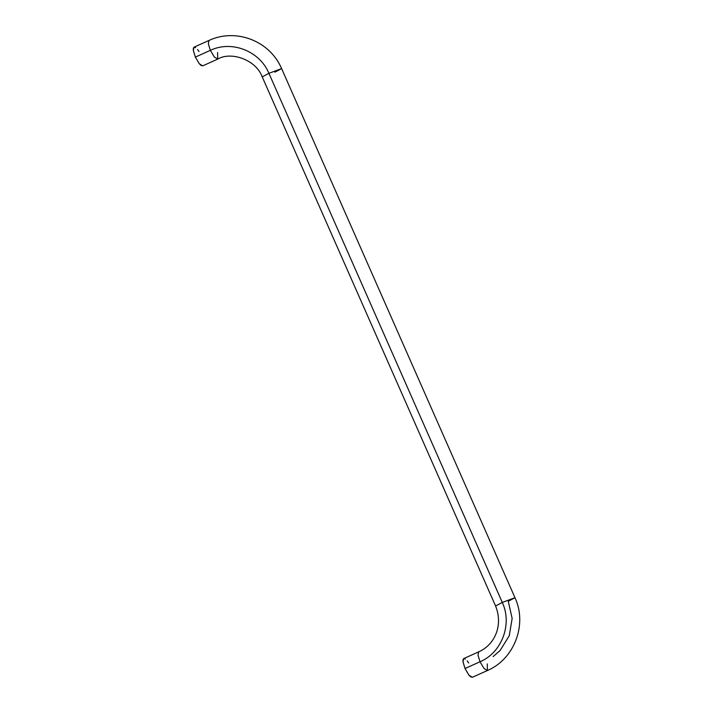 <?xml version="1.0" encoding="UTF-8"?>
<svg xmlns="http://www.w3.org/2000/svg" width="713" height="713" viewBox="0 0 713 713"><rect width="100%" height="100%" fill="white"/><g stroke="black" fill="none" stroke-linecap="round" stroke-linejoin="round"><path stroke-width="1.07" d="M493.155 656.557L500.098 650.532L509.269 635.711L512.139 618.412L508.271 601.282L514.973 597.708L502.291 602.423L514.973 597.708C527.522 624.303 514.412 659.168 487.362 670.541L472.363 677.288L469.002 675.202L465.028 668.518L480.036 661.762L484.011 668.446L487.362 670.541L487.282 663.928M487.362 670.541L484.011 668.446L480.036 661.762C501.872 652.609 512.54 624.169 502.282 602.423L268.917 73.314L281.608 68.6L268.917 73.314C259.773 51.078 231.707 40.062 210.371 50.347L208.339 43.76L209.025 40.427L208.339 43.76L210.371 50.347L195.362 57.093L193.339 50.516L194.016 47.183L209.025 40.427C235.468 28.012 269.639 40.436 281.608 68.6L514.973 597.708M195.665 47.619L194.203 47.12L193.375 48.056L193.303 50.275L195.362 57.093L210.371 50.347C231.707 40.062 259.773 51.078 268.917 73.314L502.291 602.423L495.58 606.005L502.282 602.423C512.54 624.169 501.872 652.609 480.036 661.762L478.004 655.176L478.69 651.842L478.004 655.176L480.036 661.762L465.028 668.518L462.969 661.7L463.049 659.472L463.878 658.536L465.339 659.035M274.906 72.173L281.608 68.6M472.416 677.261L470.714 676.851L468.842 674.997L465.028 668.518L463.004 661.931L463.682 658.598L478.69 651.842C494.733 644.9 503.449 625.319 495.58 606.005L262.215 76.888L268.917 73.314L262.215 76.888C256.172 59.865 231.101 51.06 217.697 59.117L214.346 57.031L210.371 50.347L214.346 57.031L217.697 59.117L202.697 65.872L199.337 63.787L195.362 57.093L199.177 63.582L201.039 65.436L202.75 65.846M199.034 51.577L197.537 49.473M467.202 660.889L468.699 662.992M217.697 59.117L217.608 52.512"/></g></svg>
